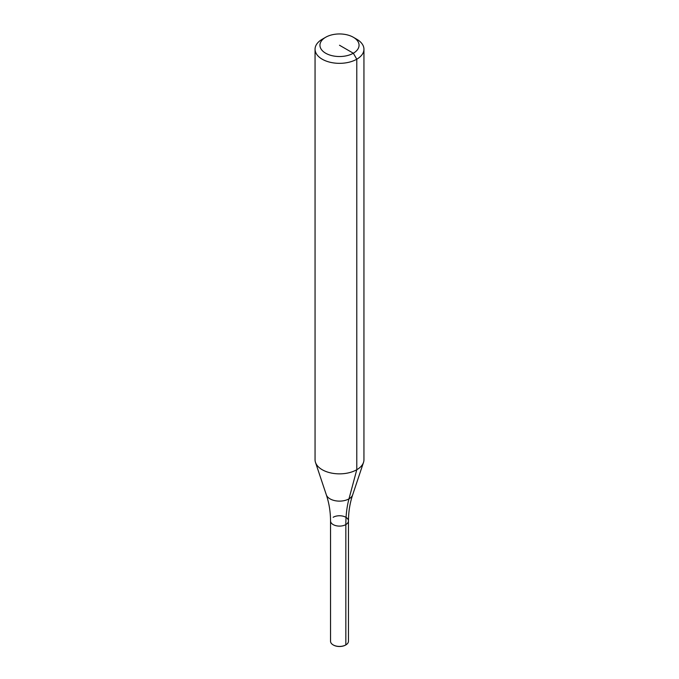 <?xml version="1.0" encoding="UTF-8"?>
<svg xmlns="http://www.w3.org/2000/svg" width="679" height="679" viewBox="0 0 679 679"><rect width="100%" height="100%" fill="white"/><g stroke="black" fill="none" stroke-linecap="round" stroke-linejoin="round"><path stroke-width="1.02" d="M333.16 517.271A8.963 5.177 180 0 1 342.929 516.15A8.963 5.177 180 0 1 348.463 520.929A8.963 5.177 180 0 1 345.84 524.587A8.963 5.177 180 0 1 333.16 524.587A8.963 5.177 180 0 1 330.537 520.929C330.503 511.813 329.103 503.114 326.336 494.847L315.497 462.416A24.444 14.115 180 0 1 315.056 459.742L315.056 49.227A24.444 14.115 180 0 1 322.219 39.255L325.674 37.26A19.555 11.288 180 0 1 353.326 37.26A19.555 11.288 180 0 1 353.326 53.225A19.555 11.288 180 0 1 325.674 53.225A19.555 11.288 180 0 1 325.674 37.26L322.219 39.255M353.326 37.26L356.781 39.255A24.444 14.115 180 0 1 363.944 49.227L363.944 459.742A24.444 14.115 180 0 1 363.503 462.416A24.444 14.115 180 0 1 356.781 469.724A24.444 14.115 180 0 1 332.337 473.238A24.444 14.115 180 0 1 315.497 462.416M363.944 49.227A24.444 14.115 180 0 1 356.781 59.209A24.444 14.115 180 0 1 330.147 62.264A24.444 14.115 180 0 1 315.056 49.227M348.463 520.929A8.963 5.177 180 0 1 345.84 524.587A130.36 75.267 60 0 1 348.981 498.853A13.402 7.741 180 0 0 352.664 494.847C349.897 503.114 348.497 511.813 348.463 520.929L348.463 641.248A8.963 5.177 180 0 1 345.84 644.906L345.586 645.05A8.606 4.965 180 0 1 333.414 645.05A8.606 4.965 180 0 1 333.296 644.974M345.84 644.906A8.963 5.177 180 0 1 333.16 644.906A8.963 5.177 180 0 1 330.537 641.248L330.537 520.929A8.963 5.177 180 0 0 336.071 525.707A8.963 5.177 180 0 0 345.84 524.587L345.84 644.906M326.336 494.847A13.402 7.741 180 0 0 330.019 498.853A13.402 7.741 180 0 0 348.981 498.853L356.781 469.724L356.781 59.209L353.326 53.225L339.5 45.238M352.664 494.847L363.503 462.416"/></g></svg>
